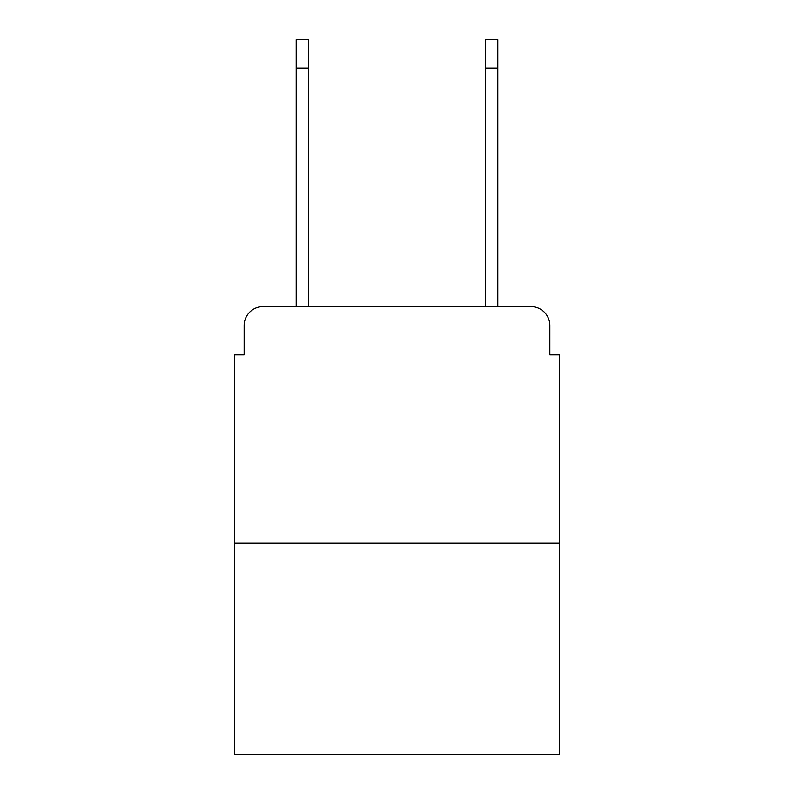 <?xml version="1.0" encoding="UTF-8"?>
<svg xmlns="http://www.w3.org/2000/svg" width="794" height="794" viewBox="0 0 794 794"><rect width="100%" height="100%" fill="white"/><g stroke="black" fill="none" stroke-linecap="round" stroke-linejoin="round"><path stroke-width="1.19" d="M244.145 325.54L244.145 354.878L244.145 325.54A18.927 18.927 0 0 1 263.072 306.613L296.202 306.613L296.202 39.7L308.499 39.7L308.499 306.613L323.178 306.613M559.323 543.235L234.677 543.235L234.677 754.3L559.323 754.3L559.323 354.878L549.855 354.878L549.855 325.54A18.927 18.927 0 0 0 530.928 306.613L263.072 306.613M234.677 543.235L234.677 354.878L244.145 354.878M470.822 306.613L485.501 306.613L485.501 39.7L497.798 39.7L497.798 68.095L485.501 68.095M497.798 68.095L497.798 306.613L530.928 306.613M549.855 354.878L549.855 325.54M296.202 68.095L308.499 68.095"/></g></svg>
